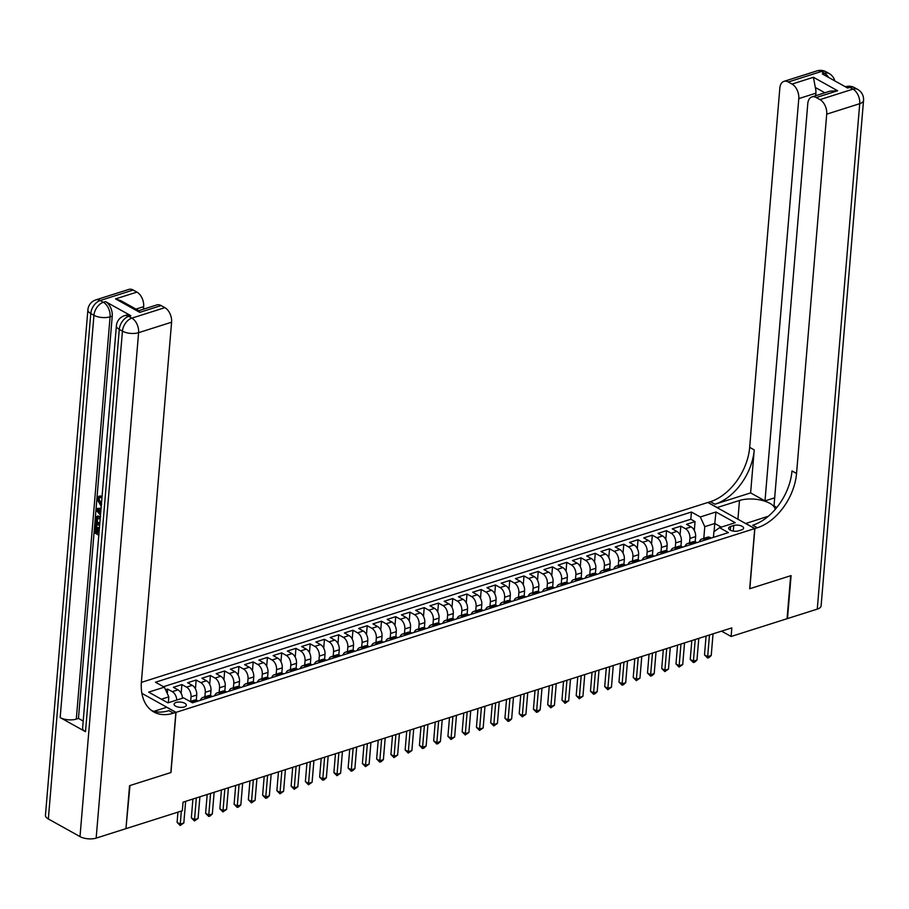 <?xml version="1.0" encoding="UTF-8"?>
<svg xmlns="http://www.w3.org/2000/svg" width="909" height="909" viewBox="0 0 909 909"><rect width="100%" height="100%" fill="white"/><g stroke="black" fill="none" stroke-linecap="round" stroke-linejoin="round"><path stroke-width="1.36" d="M184.254 706.963A6.124 2.636 4.8 0 0 186.3 705.225A6.124 2.636 4.8 0 0 182.8 702.498A6.124 2.636 4.8 0 0 176.153 702.452A6.124 2.636 4.8 0 0 174.108 704.202A6.124 2.636 4.8 0 0 177.596 706.929A6.124 2.636 4.8 0 0 184.254 706.963M125.976 828.292L129.987 785.535L170.972 772.525L176.016 712.349L754.731 528.583L707.861 502.484L141.361 682.386M695.192 541.741L695.624 536.594A7.647 4.772 -107.6 0 0 691.135 526.902L686.511 524.323L695.055 521.607L694.317 530.447M689.545 542.9L689.92 538.412A7.647 4.772 -107.6 0 0 685.431 528.708L680.807 526.141L680.068 534.969M680.807 526.141L672.251 528.856L676.875 531.424A7.647 4.772 -107.6 0 1 681.364 541.128L680.932 546.264M666.683 550.797L667.115 545.65A7.647 4.772 -107.6 0 0 662.627 535.958L658.002 533.378L666.547 530.663L665.808 539.491M652.423 555.319L652.855 550.172A7.647 4.772 -107.6 0 0 648.367 540.48L643.742 537.901L652.298 535.185L651.56 544.025M638.175 559.853L638.607 554.706A7.647 4.772 -107.6 0 0 634.118 545.002L629.494 542.434L638.038 539.719L637.3 548.547M623.915 564.375L624.347 559.228A7.647 4.772 -107.6 0 0 619.858 549.536L615.234 546.957L623.79 544.241L623.051 553.081M609.666 568.898L610.098 563.75A7.647 4.772 -107.6 0 0 605.61 554.058L600.985 551.49L609.53 548.763L608.791 557.603M595.406 573.431L595.838 568.284A7.647 4.772 -107.6 0 0 591.35 558.581L586.725 556.013L595.281 553.297L594.543 562.126M581.158 577.954L581.59 572.806A7.647 4.772 -107.6 0 0 577.101 563.114L572.477 560.535L581.021 557.819L580.283 566.659M566.898 582.476L567.33 577.34A7.647 4.772 -107.6 0 0 562.841 567.636L558.217 565.068L566.773 562.353L566.034 571.182M552.649 587.009L553.081 581.862A7.647 4.772 -107.6 0 0 548.593 572.17L543.968 569.591L552.513 566.875L551.774 575.704M538.389 591.532L538.821 586.385A7.647 4.772 -107.6 0 0 534.333 576.692L529.708 574.113L538.264 571.397L537.526 580.237M524.141 596.065L524.573 590.918A7.647 4.772 -107.6 0 0 520.084 581.215L515.46 578.647L524.004 575.931L523.266 584.76M509.881 600.588L510.313 595.44A7.647 4.772 -107.6 0 0 505.824 585.748L501.2 583.169L509.756 580.453L509.017 589.293M495.632 605.11L496.064 599.963A7.647 4.772 -107.6 0 0 491.576 590.271L486.951 587.691L495.496 584.976L494.757 593.816M481.372 609.644L481.804 604.496A7.647 4.772 -107.6 0 0 477.316 594.793L472.691 592.225L481.247 589.509L480.509 598.338M467.124 614.166L467.556 609.019A7.647 4.772 -107.6 0 0 463.067 599.326L458.443 596.747L466.987 594.031L466.249 602.872M452.864 618.688L453.296 613.552A7.647 4.772 -107.6 0 0 448.807 603.849L444.183 601.281L452.739 598.565L452 607.394M438.615 623.222L439.047 618.075A7.647 4.772 -107.6 0 0 434.559 608.371L429.934 605.803L438.49 603.087L437.74 611.916M424.355 627.744L424.787 622.597A7.647 4.772 -107.6 0 0 420.299 612.905L415.674 610.325L424.23 607.61L423.492 616.45M410.107 632.266L410.538 627.13A7.647 4.772 -107.6 0 0 406.05 617.427L401.426 614.859L409.982 612.143L409.232 620.972M395.847 636.8L396.29 631.653A7.647 4.772 -107.6 0 0 391.79 621.961L387.166 619.381L395.722 616.666L394.983 625.494M381.598 641.322L382.03 636.175A7.647 4.772 -107.6 0 0 377.542 626.483L372.917 623.904L381.473 621.188L380.723 630.028M367.35 645.856L367.781 640.709A7.647 4.772 -107.6 0 0 363.282 631.005L358.657 628.437L367.213 625.722L366.475 634.55M353.09 650.378L353.521 645.231A7.647 4.772 -107.6 0 0 349.033 635.539L344.409 632.959L352.965 630.244L352.215 639.084M338.841 654.9L339.273 649.753A7.647 4.772 -107.6 0 0 334.773 640.061L330.149 637.493L338.705 634.766L337.966 643.606M324.581 659.434L325.013 654.287A7.647 4.772 -107.6 0 0 320.525 644.583L315.9 642.015L324.456 639.3L323.706 648.128M310.333 663.956L310.764 658.809A7.647 4.772 -107.6 0 0 306.265 649.117L301.64 646.538L310.196 643.822L309.458 652.662M296.073 668.479L296.504 663.343A7.647 4.772 -107.6 0 0 292.016 653.639L287.392 651.071L295.948 648.356L295.198 657.184M281.824 673.012L282.256 667.865A7.647 4.772 -107.6 0 0 277.756 658.161L273.132 655.594L281.688 652.878L280.949 661.707M267.564 677.535L267.996 672.387A7.647 4.772 -107.6 0 0 263.508 662.695L258.883 660.116L267.439 657.4L266.689 666.24M253.316 682.068L253.747 676.921A7.647 4.772 -107.6 0 0 249.248 667.217L244.623 664.649L253.179 661.934L252.441 670.762M239.056 686.59L239.487 681.443A7.647 4.772 -107.6 0 0 234.999 671.751L230.375 669.172L238.931 666.456L238.181 675.296M224.807 691.113L225.239 685.965A7.647 4.772 -107.6 0 0 220.739 676.273L216.126 673.694L224.671 670.978L223.932 679.818M210.547 695.646L210.979 690.499A7.647 4.772 -107.6 0 0 206.491 680.796L201.866 678.228L210.422 675.512L209.672 684.341M196.299 700.169L196.73 695.021A7.647 4.772 -107.6 0 0 192.242 685.329L187.618 682.75L196.162 680.034L195.424 688.874M182.493 698.226A7.647 4.772 -107.6 0 0 177.982 689.851L173.358 687.284L181.914 684.568L181.164 693.397M721.541 631.153L731.109 636.482L731.825 627.88L183.05 802.158L182.323 810.748L126.374 828.519M733.756 525.493L730.62 526.493A5.931 2.557 4.8 0 0 728.632 528.186A5.931 2.557 4.8 0 0 732.029 530.833A5.931 2.557 4.8 0 0 738.472 530.867L741.608 529.867A5.931 2.557 4.8 0 0 743.585 528.174A5.931 2.557 4.8 0 0 740.199 525.538A5.931 2.557 4.8 0 0 733.756 525.493L733.279 531.095M176.016 712.349L141.895 693.351M714.076 531.617L714.758 523.493L704.782 526.663L700.294 516.96L691.419 512.028L155.462 682.227L164.336 687.159L148.656 692.135L167.915 702.862L183.595 697.873L192.458 702.816L728.416 532.617L719.542 527.686L713.906 531.742L713.429 537.378M700.294 516.96L715.974 511.983L735.222 522.698L719.542 527.686M190.651 701.328L191.026 696.839L196.73 695.021M204.9 696.805L205.275 692.306L210.979 690.499M219.16 692.283L219.535 687.783L225.239 685.965M233.408 687.749L233.783 683.25L239.487 681.443M247.668 683.227L248.043 678.728L253.747 676.921M261.917 678.693L262.292 674.205L267.996 672.387M276.177 674.171L276.552 669.672L282.256 667.865M290.425 669.649L290.8 665.149L296.504 663.343M304.685 665.115L305.06 660.627L310.764 658.809M318.934 660.593L319.309 656.093L325.013 654.287M333.194 656.071L333.569 651.571L339.273 649.753M347.443 651.537L347.817 647.038L353.521 645.231M361.702 647.015L362.077 642.515L367.781 640.709M375.951 642.493L376.326 637.993L382.03 636.175M390.2 637.959L390.586 633.459L396.29 631.653M404.46 633.437L404.835 628.937L410.538 627.13M418.708 628.903L419.094 624.415L424.787 622.597M432.968 624.381L433.343 619.881L439.047 618.075M447.217 619.858L447.603 615.359L453.296 613.552M461.477 615.325L461.852 610.837L467.556 609.019M475.725 610.803L476.111 606.303L481.804 604.496M489.985 606.28L490.36 601.781L496.064 599.963M504.234 601.747L504.62 597.247L510.313 595.44M518.494 597.224L518.869 592.725L524.573 590.918M532.742 592.691L533.129 588.203L538.821 586.385M547.002 588.168L547.377 583.669L553.081 581.862M561.251 583.646L561.637 579.147L567.33 577.34M575.511 579.113L575.886 574.624L581.59 572.806M589.759 574.59L590.146 570.091L595.838 568.284M604.019 570.068L604.394 565.568L610.098 563.75M618.268 565.534L618.654 561.035L624.347 559.228M632.528 561.012L632.903 556.513L638.607 554.706M646.776 556.49L647.151 551.99L652.855 550.172M661.036 551.956L661.411 547.457L667.115 545.65M675.285 547.434L675.66 542.934L681.364 541.128M695.055 521.607L690.817 519.244L163.506 686.693M176.789 700.032A7.647 4.772 72.4 0 0 172.278 691.658L167.654 689.09L165.54 689.761M181.914 684.568L186.538 687.136A7.647 4.772 72.4 0 1 191.026 696.839M196.162 680.034L200.787 682.614A7.647 4.772 72.4 0 1 205.275 692.306M210.422 675.512L215.047 678.08A7.647 4.772 72.4 0 1 219.535 687.783M224.671 670.978L229.295 673.558A7.647 4.772 72.4 0 1 233.783 683.25M238.931 666.456L243.555 669.035A7.647 4.772 72.4 0 1 248.043 678.728M253.179 661.934L257.804 664.502A7.647 4.772 72.4 0 1 262.292 674.205M267.439 657.4L272.064 659.979A7.647 4.772 72.4 0 1 276.552 669.672M281.688 652.878L286.312 655.446A7.647 4.772 72.4 0 1 290.8 665.149M295.948 648.356L300.572 650.924A7.647 4.772 72.4 0 1 305.06 660.627M310.196 643.822L314.821 646.401A7.647 4.772 72.4 0 1 319.309 656.093M324.456 639.3L329.081 641.868A7.647 4.772 72.4 0 1 333.569 651.571M338.705 634.766L343.329 637.345A7.647 4.772 72.4 0 1 347.817 647.038M352.965 630.244L357.589 632.823A7.647 4.772 72.4 0 1 362.077 642.515M367.213 625.722L371.838 628.289A7.647 4.772 72.4 0 1 376.326 637.993M381.473 621.188L386.098 623.767A7.647 4.772 72.4 0 1 390.586 633.459M395.722 616.666L400.346 619.245A7.647 4.772 72.4 0 1 404.835 628.937M409.982 612.143L414.606 614.711A7.647 4.772 72.4 0 1 419.094 624.415M424.23 607.61L428.855 610.189A7.647 4.772 72.4 0 1 433.343 619.881M438.49 603.087L443.103 605.655A7.647 4.772 72.4 0 1 447.603 615.359M452.739 598.565L457.363 601.133A7.647 4.772 72.4 0 1 461.852 610.837M466.987 594.031L471.612 596.611A7.647 4.772 72.4 0 1 476.111 606.303M481.247 589.509L485.872 592.077A7.647 4.772 72.4 0 1 490.36 601.781M495.496 584.976L500.12 587.555A7.647 4.772 72.4 0 1 504.62 597.247M509.756 580.453L514.38 583.033A7.647 4.772 72.4 0 1 518.869 592.725M524.004 575.931L528.629 578.499A7.647 4.772 72.4 0 1 533.129 588.203M538.264 571.397L542.889 573.977A7.647 4.772 72.4 0 1 547.377 583.669M552.513 566.875L557.137 569.443A7.647 4.772 72.4 0 1 561.637 579.147M566.773 562.353L571.397 564.921A7.647 4.772 72.4 0 1 575.886 574.624M581.021 557.819L585.646 560.399A7.647 4.772 72.4 0 1 590.146 570.091M595.281 553.297L599.906 555.865A7.647 4.772 72.4 0 1 604.394 565.568M609.53 548.763L614.154 551.343A7.647 4.772 72.4 0 1 618.654 561.035M623.79 544.241L628.414 546.82A7.647 4.772 72.4 0 1 632.903 556.513M638.038 539.719L642.663 542.287A7.647 4.772 72.4 0 1 647.151 551.99M652.298 535.185L656.923 537.764A7.647 4.772 72.4 0 1 661.411 547.457M666.547 530.663L671.172 533.242A7.647 4.772 72.4 0 1 675.66 542.934M705.509 539.889L704.691 539.435A7.647 4.772 -107.6 0 0 701.793 539.014A7.647 4.772 -107.6 0 0 699.351 541.844M711.213 538.083L710.384 537.617A7.647 4.772 -107.6 0 0 707.497 537.208L701.793 539.014M696.964 542.605L696.135 542.15A7.647 4.772 -107.6 0 0 693.237 541.73L687.534 543.537A7.647 4.772 72.4 0 1 690.431 543.957L691.26 544.411M682.704 547.127L681.875 546.673A7.647 4.772 -107.6 0 0 678.989 546.252L673.285 548.07A7.647 4.772 72.4 0 1 676.182 548.479L677.012 548.945M668.456 551.661L667.626 551.195A7.647 4.772 -107.6 0 0 664.729 550.786L659.025 552.592A7.647 4.772 72.4 0 1 661.922 553.013L662.752 553.467M654.196 556.183L653.366 555.729A7.647 4.772 -107.6 0 0 650.48 555.308L644.776 557.115A7.647 4.772 72.4 0 1 647.674 557.535L648.503 558.001M639.947 560.717L639.118 560.251A7.647 4.772 -107.6 0 0 636.22 559.842L630.528 561.648A7.647 4.772 72.4 0 1 633.414 562.057L634.243 562.523M625.687 565.239L624.858 564.773A7.647 4.772 -107.6 0 0 621.972 564.364L616.268 566.171A7.647 4.772 72.4 0 1 619.165 566.591L619.995 567.046M611.439 569.761L610.609 569.307A7.647 4.772 -107.6 0 0 607.712 568.886L602.019 570.704A7.647 4.772 72.4 0 1 604.905 571.113L605.735 571.579M597.179 574.295L596.349 573.829A7.647 4.772 -107.6 0 0 593.463 573.42L587.759 575.227A7.647 4.772 72.4 0 1 590.657 575.636L591.486 576.101M582.93 578.817L582.101 578.351A7.647 4.772 -107.6 0 0 579.203 577.942L573.511 579.749A7.647 4.772 72.4 0 1 576.397 580.169L577.226 580.624M568.67 583.339L567.841 582.885A7.647 4.772 -107.6 0 0 564.955 582.464L559.251 584.282A7.647 4.772 72.4 0 1 562.148 584.692L562.978 585.157M554.422 587.873L553.592 587.407A7.647 4.772 -107.6 0 0 550.695 586.998L545.002 588.805A7.647 4.772 72.4 0 1 547.888 589.225L548.718 589.68M540.162 592.395L539.332 591.941A7.647 4.772 -107.6 0 0 536.446 591.52L530.742 593.327A7.647 4.772 72.4 0 1 533.64 593.747L534.469 594.213M525.913 596.929L525.084 596.463A7.647 4.772 -107.6 0 0 522.186 596.043L516.494 597.861A7.647 4.772 72.4 0 1 519.38 598.27L520.209 598.736M511.653 601.451L510.835 600.985A7.647 4.772 -107.6 0 0 507.938 600.576L502.234 602.383A7.647 4.772 72.4 0 1 505.131 602.803L505.961 603.258M497.405 605.973L496.575 605.519A7.647 4.772 -107.6 0 0 493.678 605.099L487.985 606.917A7.647 4.772 72.4 0 1 490.871 607.326L491.701 607.791M483.145 610.507L482.327 610.041A7.647 4.772 -107.6 0 0 479.429 609.632L473.725 611.439A7.647 4.772 72.4 0 1 476.623 611.848L477.452 612.314M468.896 615.029L468.067 614.564A7.647 4.772 -107.6 0 0 465.169 614.154L459.477 615.961A7.647 4.772 72.4 0 1 462.363 616.382L463.192 616.836M454.648 619.552L453.818 619.097A7.647 4.772 -107.6 0 0 450.921 618.677L445.217 620.495A7.647 4.772 72.4 0 1 448.114 620.904L448.944 621.37M440.388 624.085L439.558 623.619A7.647 4.772 -107.6 0 0 436.661 623.21L430.968 625.017A7.647 4.772 72.4 0 1 433.854 625.437L434.684 625.892M426.139 628.608L425.31 628.153A7.647 4.772 -107.6 0 0 422.412 627.733L416.708 629.539A7.647 4.772 72.4 0 1 419.606 629.96L420.435 630.414M411.879 633.13L411.05 632.675A7.647 4.772 -107.6 0 0 408.164 632.255L402.46 634.073A7.647 4.772 72.4 0 1 405.346 634.482L406.175 634.948M397.631 637.663L396.801 637.198A7.647 4.772 -107.6 0 0 393.904 636.789L388.2 638.595A7.647 4.772 72.4 0 1 391.097 639.016L391.927 639.47M383.371 642.186L382.541 641.731A7.647 4.772 -107.6 0 0 379.655 641.311L373.951 643.117A7.647 4.772 72.4 0 1 376.837 643.538L377.667 644.004M369.122 646.719L368.293 646.254A7.647 4.772 -107.6 0 0 365.395 645.844L359.691 647.651A7.647 4.772 72.4 0 1 362.589 648.06L363.418 648.526M354.862 651.242L354.033 650.776A7.647 4.772 -107.6 0 0 351.147 650.367L345.443 652.173A7.647 4.772 72.4 0 1 348.329 652.594L349.158 653.048M340.614 655.764L339.784 655.309A7.647 4.772 -107.6 0 0 336.887 654.889L331.183 656.707A7.647 4.772 72.4 0 1 334.08 657.116L334.91 657.582M326.354 660.298L325.524 659.832A7.647 4.772 -107.6 0 0 322.638 659.423L316.934 661.229A7.647 4.772 72.4 0 1 319.82 661.638L320.65 662.104M312.105 664.82L311.276 664.354A7.647 4.772 -107.6 0 0 308.378 663.945L302.674 665.752A7.647 4.772 72.4 0 1 305.572 666.172L306.401 666.627M297.845 669.342L297.016 668.888A7.647 4.772 -107.6 0 0 294.13 668.467L288.426 670.285A7.647 4.772 72.4 0 1 291.312 670.694L292.141 671.16M283.597 673.876L282.767 673.41A7.647 4.772 -107.6 0 0 279.87 673.001L274.166 674.808A7.647 4.772 72.4 0 1 277.063 675.228L277.893 675.682M269.337 678.398L268.507 677.944A7.647 4.772 -107.6 0 0 265.621 677.523L259.917 679.33A7.647 4.772 72.4 0 1 262.803 679.75L263.633 680.216M255.088 682.932L254.259 682.466A7.647 4.772 -107.6 0 0 251.361 682.045L245.657 683.863A7.647 4.772 72.4 0 1 248.555 684.272L249.384 684.738M240.828 687.454L239.999 686.988A7.647 4.772 -107.6 0 0 237.113 686.579L231.409 688.386A7.647 4.772 72.4 0 1 234.295 688.806L235.124 689.261M226.58 691.976L225.75 691.522A7.647 4.772 -107.6 0 0 222.853 691.101L217.149 692.919A7.647 4.772 72.4 0 1 220.046 693.328L220.876 693.794M212.32 696.51L211.49 696.044A7.647 4.772 -107.6 0 0 208.604 695.635L202.9 697.442A7.647 4.772 72.4 0 1 205.798 697.851L206.616 698.317M198.071 701.032L197.242 700.566A7.647 4.772 -107.6 0 0 194.344 700.157L190.106 701.498M703.793 538.378L704.782 526.663M754.731 528.583L749.686 588.748L790.66 575.738L787.058 618.711L731.109 636.482M721.291 527.129L714.758 523.493L715.974 511.983M168.335 702.725L168.824 696.851L161.382 699.226M690.817 519.244L691.419 512.028M167.654 689.09L167.279 693.533M685.091 546.377A7.647 4.772 72.4 0 1 687.534 543.537M670.842 550.899A7.647 4.772 72.4 0 1 673.285 548.07M656.582 555.433A7.647 4.772 72.4 0 1 659.025 552.592M642.333 559.955A7.647 4.772 72.4 0 1 644.776 557.115M628.074 564.478A7.647 4.772 72.4 0 1 630.528 561.648M613.825 569.011A7.647 4.772 72.4 0 1 616.268 566.171M599.565 573.534A7.647 4.772 72.4 0 1 602.019 570.704M585.316 578.056A7.647 4.772 72.4 0 1 587.759 575.227M571.057 582.589A7.647 4.772 72.4 0 1 573.511 579.749M556.808 587.112A7.647 4.772 72.4 0 1 559.251 584.282M542.548 591.634A7.647 4.772 72.4 0 1 545.002 588.805M528.299 596.168A7.647 4.772 72.4 0 1 530.742 593.327M514.039 600.69A7.647 4.772 72.4 0 1 516.494 597.861M499.791 605.224A7.647 4.772 72.4 0 1 502.234 602.383M485.531 609.746A7.647 4.772 72.4 0 1 487.985 606.917M471.282 614.268A7.647 4.772 72.4 0 1 473.725 611.439M457.034 618.802A7.647 4.772 72.4 0 1 459.477 615.961M442.774 623.324A7.647 4.772 72.4 0 1 445.217 620.495M428.525 627.846A7.647 4.772 72.4 0 1 430.968 625.017M414.265 632.38A7.647 4.772 72.4 0 1 416.708 629.539M400.017 636.902A7.647 4.772 72.4 0 1 402.46 634.073M385.757 641.436A7.647 4.772 72.4 0 1 388.2 638.595M371.508 645.958A7.647 4.772 72.4 0 1 373.951 643.117M357.248 650.48A7.647 4.772 72.4 0 1 359.691 647.651M343 655.014A7.647 4.772 72.4 0 1 345.443 652.173M328.74 659.536A7.647 4.772 72.4 0 1 331.183 656.707M314.491 664.059A7.647 4.772 72.4 0 1 316.934 661.229M300.231 668.592A7.647 4.772 72.4 0 1 302.674 665.752M285.983 673.114A7.647 4.772 72.4 0 1 288.426 670.285M271.723 677.637A7.647 4.772 72.4 0 1 274.166 674.808M257.474 682.17A7.647 4.772 72.4 0 1 259.917 679.33M243.214 686.693A7.647 4.772 72.4 0 1 245.657 683.863M228.966 691.226A7.647 4.772 72.4 0 1 231.409 688.386M214.706 695.749A7.647 4.772 72.4 0 1 217.149 692.919M200.457 700.271A7.647 4.772 72.4 0 1 202.9 697.442M164.336 687.159L168.824 696.851M706.077 636.061L704.498 654.889L707.656 656.65L709.474 634.982M711.224 655.514L709.02 657.559L707.588 658.014L707.656 656.65L711.224 655.514L713.042 633.857M707.588 658.014L704.498 654.889M816.975 70.891A11.476 11.476 0 0 1 826.02 71.8A11.476 7.488 119.1 0 0 821.304 71.504L788.308 81.992A11.476 7.147 -107.6 0 0 783.967 81.367L816.975 70.891A11.476 7.147 72.4 0 1 821.304 71.504L824.474 73.277L822.338 73.947L847.677 88.059L849.813 87.378L852.983 89.139A11.476 7.147 72.4 0 1 859.721 103.683L826.713 114.159A11.476 7.147 -107.6 0 0 819.986 99.615L852.983 89.139A11.476 7.488 -60.9 0 1 857.698 89.423A11.476 11.476 0 0 1 863.55 100.41A11.476 4.954 4.8 0 1 859.721 103.683L817.271 609.121L787.478 618.574L791.091 575.602L749.823 588.702L754.879 528.538L757.299 527.765A47.813 31.179 119.1 0 0 796.545 473.464L826.713 114.159M745.687 523.539L768.003 516.335A21.521 9.283 4.8 0 0 768.378 516.21M775.184 509.449A21.521 9.283 4.8 0 0 762.106 500.393A21.521 9.283 4.8 0 0 739.494 500.473L717.19 507.552L708.009 502.438L710.429 501.677A47.813 31.179 119.1 0 0 749.675 447.376L779.842 88.071A11.476 7.147 -107.6 0 1 783.967 81.367M745.698 523.425L754.879 528.538M824.883 92.798L815.305 87.457L813.43 77.276L837.632 90.752L816.248 97.536A11.476 7.147 -107.6 0 0 811.907 96.911A11.476 7.147 -107.6 0 0 807.783 103.626L774.002 505.904L776.831 507.483M774.673 497.825L765.003 500.904L798.784 98.615A11.476 7.147 -107.6 0 0 792.046 84.071L813.43 77.276M750.618 492.894L714.985 504.211A47.813 31.179 119.1 0 0 754.231 449.921L750.618 492.894L765.003 500.904M816.248 97.536L819.986 99.615M863.55 100.41L821.111 605.849A11.476 4.954 -175.2 0 1 817.271 609.121M788.308 81.992L792.046 84.071M815.305 87.457A11.476 7.147 72.4 0 1 815.884 93.184L798.784 98.615M815.68 95.718L815.884 93.184M757.299 527.765L752.743 525.22A47.813 31.179 119.1 0 0 791.989 470.93L796.545 473.464M837.632 90.752L830.099 91.139L811.907 96.911M101.229 506.313L96.99 499.052L99.535 496.314L98.513 496.359L100.672 495.95L100.774 497.53L98.831 497.927M99.479 497.871L99.001 499.257L101.683 504.131M100.49 515.142L96.161 510.165L96.297 508.529L101.069 508.233M98.808 535.219L94.263 532.685L94.877 525.413L96.013 525.05L96.888 525.538L96.399 531.367L97.683 532.072M94.877 525.413L95.752 525.902L95.263 531.72L97.604 533.026L98.058 527.606L99.467 527.39M130.839 315.696L128.703 316.366A11.476 7.147 -107.6 0 0 124.363 315.753L126.499 315.071A11.476 7.147 72.4 0 1 130.839 315.696L105.501 301.583A11.476 7.147 72.4 0 1 112.239 316.127L110.091 316.809L76.311 719.099A11.476 4.954 -175.2 0 1 60.164 717.576L85.503 731.688A11.476 4.954 -175.2 0 1 82.617 728.007L116.397 325.729A11.476 4.954 4.8 0 0 119.284 329.399L85.503 731.688M83.196 721.064L78.458 718.417L112.239 316.127M97.433 516.323L100.672 516.437M129.555 785.671L170.824 772.57L175.88 712.395L173.449 713.167A47.813 31.179 -60.9 0 1 153.814 711.963A47.813 31.179 -60.9 0 1 141.429 681.5L171.596 322.195L138.6 332.683L96.161 838.109L125.953 828.656L129.555 785.671M175.88 712.395L166.688 707.282L153.962 711.327M121.033 300.788L138.975 310.764L139.747 312.366L115.545 298.891L136.929 292.107L133.191 290.028L100.195 300.504L103.365 302.265L105.501 301.583M136.929 292.107A11.476 7.147 72.4 0 1 143.667 306.651L135.975 309.094M143.452 309.185L143.667 306.651M60.164 717.576L93.945 315.298L90.775 313.537A11.476 7.488 119.1 0 1 100.195 300.504A11.476 7.147 -107.6 0 0 95.854 299.879L128.851 289.403A11.476 7.147 72.4 0 1 133.191 290.028M96.161 838.109A11.476 4.954 -175.2 0 1 80.003 836.598L48.336 818.964A11.476 4.954 -175.2 0 1 45.45 815.293L87.889 309.855A11.476 4.954 4.8 0 0 90.775 313.537L48.336 818.964M138.793 310.662L156.791 304.947A11.476 7.147 72.4 0 1 161.132 305.572L139.747 312.366M80.003 836.598L122.442 331.16L119.284 329.399A11.476 7.488 119.1 0 1 128.703 316.366L131.862 318.127L164.87 307.651L161.132 305.572M164.87 307.651A11.476 7.147 72.4 0 1 171.596 322.195M78.458 718.417L76.311 719.099M173.449 713.167L168.892 710.633A47.813 31.179 -60.9 0 1 151.61 710.554M115.545 298.891L121.045 300.777M98.058 527.606L98.933 528.095L98.967 533.356M95.263 531.72L96.399 531.367M95.752 525.902L96.888 525.538M99.604 525.697L95.07 523.164L95.365 519.641L96.297 516.687L100.308 517.301M96.297 516.687L98.115 515.926M100.183 518.755L96.536 518.494L96.059 522.198L99.729 524.243M97.377 517.766L96.536 518.494L97.683 518.13L97.206 521.846L99.808 523.289M99.535 516.801L100.376 516.528M96.059 522.198L97.206 521.846M96.24 520.107L97.377 519.755M96.297 508.529L101.035 508.608M98.445 511.324L100.467 513.551L100.763 510.029L97.104 509.835L100.592 512.062M98.24 509.472L99.592 510.96M100.672 495.95L99.535 496.314L99.638 497.893L97.854 499.609L100.547 504.484L101.41 504.211M100.547 504.484L101.353 504.859M97.854 499.609L99.001 499.257M691.817 640.595L690.238 659.411L693.408 661.173L695.226 639.504M696.964 660.048L694.76 662.093L693.34 662.536L693.408 661.173L696.964 660.048L698.794 638.379M693.34 662.536L690.238 659.411M677.569 645.117L675.989 663.934L679.148 665.695L680.966 644.038M682.716 664.57L679.08 667.07L679.148 665.695L682.716 664.57L684.534 642.902M679.08 667.07L675.989 663.934M663.309 649.64L661.729 668.467L664.899 670.228L666.717 648.56M668.467 669.092L664.831 671.592L664.899 670.228L668.467 669.092L670.285 647.435M664.831 671.592L661.729 668.467M649.06 654.173L647.481 672.99L650.639 674.751L652.469 653.094M654.207 673.626L652.003 675.671L650.571 676.114L650.639 674.751L654.207 673.626L656.025 651.958M650.571 676.114L647.481 672.99M634.8 658.695L633.221 677.512L636.391 679.284L638.209 657.616M639.959 678.148L636.323 680.648L636.391 679.284L639.959 678.148L641.777 656.48M636.323 680.648L633.221 677.512M620.552 663.218L618.972 682.045L622.131 683.807L623.96 662.138M625.699 682.67L623.494 684.716L622.063 685.17L622.131 683.807L625.699 682.67L627.517 661.013M622.063 685.17L618.972 682.045M606.292 667.751L604.712 686.568L607.882 688.329L609.7 666.672M611.45 687.204L607.814 689.704L607.882 688.329L611.45 687.204L613.268 665.536M607.814 689.704L604.712 686.568M592.043 672.274L590.464 691.101L593.622 692.863L595.452 671.194M597.19 691.726L594.986 693.772L593.554 694.226L593.622 692.863L597.19 691.726L599.008 670.058M593.554 694.226L590.464 691.101M577.783 676.807L576.204 695.624L579.374 697.385L581.192 675.717M582.942 696.249L579.306 698.748L579.374 697.385L582.942 696.249L584.76 674.592M579.306 698.748L576.204 695.624M563.535 681.33L561.955 700.146L565.114 701.907L566.943 680.25M568.682 700.782L565.046 703.282L565.114 701.907L568.682 700.782L570.5 679.114M565.046 703.282L561.955 700.146M549.275 685.852L547.695 704.68L550.865 706.441L552.683 684.772M554.433 705.304L550.797 707.804L550.865 706.441L554.433 705.304L556.251 683.648M550.797 707.804L547.695 704.68M535.026 690.385L533.447 709.202L536.617 710.963L538.435 689.306M540.173 709.838L537.969 711.883L536.537 712.326L536.617 710.963L540.173 709.838L541.991 688.17M536.537 712.326L533.447 709.202M520.766 694.908L519.187 713.724L522.357 715.497L524.175 693.828M525.925 714.36L522.289 716.86L522.357 715.497L525.925 714.36L527.743 692.692M522.289 716.86L519.187 713.724M506.518 699.43L504.938 718.258L508.108 720.019L509.926 698.351M511.665 718.883L509.46 720.928L508.029 721.382L508.108 720.019L511.665 718.883L513.483 697.226M508.029 721.382L504.938 718.258M492.258 703.964L490.678 722.78L493.848 724.541L495.666 702.884M497.416 723.416L493.78 725.916L493.848 724.541L497.416 723.416L499.234 701.748M493.78 725.916L490.678 722.78M478.009 708.486L476.43 727.302L479.6 729.075L481.418 707.407M483.156 727.939L479.532 730.438L479.6 729.075L483.156 727.939L484.974 706.27M479.532 730.438L476.43 727.302M463.749 713.02L462.17 731.836L465.34 733.597L467.158 711.929M468.908 732.461L465.272 734.961L465.34 733.597L468.908 732.461L470.726 710.804M465.272 734.961L462.17 731.836M449.501 717.542L447.921 736.358L451.091 738.119L452.909 716.462M454.648 736.994L451.023 739.494L451.091 738.119L454.648 736.994L456.466 715.326M451.023 739.494L447.921 736.358M435.241 722.064L433.661 740.892L436.831 742.653L438.649 720.985M440.399 741.517L438.195 743.562L436.763 744.016L436.831 742.653L440.399 741.517L442.217 719.848M436.763 744.016L433.661 740.892M420.992 726.598L419.413 745.414L422.583 747.175L424.401 725.507M426.139 746.05L423.935 748.096L422.515 748.539L422.583 747.175L426.139 746.05L427.957 724.382M422.515 748.539L419.413 745.414M406.732 731.12L405.153 749.936L408.323 751.698L410.141 730.041M411.891 750.573L408.255 753.072L408.323 751.698L411.891 750.573L413.709 728.904M408.255 753.072L405.153 749.936M392.483 735.642L390.904 754.47L394.074 756.231L395.892 734.563M397.631 755.095L394.006 757.595L394.074 756.231L397.631 755.095L399.449 733.438M394.006 757.595L390.904 754.47M378.224 740.176L376.644 758.992L379.814 760.753L381.632 739.097M383.382 759.629L381.178 761.674L379.746 762.117L379.814 760.753L383.382 759.629L385.2 737.96M379.746 762.117L376.644 758.992M363.975 744.698L362.396 763.515L365.566 765.287L367.384 743.619M369.122 764.151L365.498 766.651L365.566 765.287L369.122 764.151L370.94 742.483M365.498 766.651L362.396 763.515M349.726 749.221L348.136 768.048L351.306 769.809L353.124 748.141M354.874 768.673L352.669 770.718L351.238 771.173L351.306 769.809L354.874 768.673L356.692 747.016M351.238 771.173L348.136 768.048M335.466 753.754L333.887 772.57L337.057 774.332L338.875 752.675M340.614 773.207L336.989 775.707L337.057 774.332L340.614 773.207L342.432 751.538M336.989 775.707L333.887 772.57M321.218 758.276L319.627 777.104L322.797 778.865L324.615 757.197M326.365 777.729L324.161 779.774L322.729 780.229L322.797 778.865L326.365 777.729L328.183 756.061M322.729 780.229L319.627 777.104M306.958 762.81L305.379 781.626L308.549 783.388L310.367 761.719M312.105 782.251L308.481 784.751L308.549 783.388L312.105 782.251L313.923 760.594M308.481 784.751L305.379 781.626M292.709 767.332L291.119 786.149L294.289 787.91L296.107 766.253M297.857 786.785L294.221 789.285L294.289 787.91L297.857 786.785L299.675 765.117M294.221 789.285L291.119 786.149M278.449 771.855L276.87 790.682L280.04 792.443L281.858 770.775M283.597 791.307L279.972 793.807L280.04 792.443L283.597 791.307L285.415 769.65M279.972 793.807L276.87 790.682M264.201 776.388L262.621 795.205L265.78 796.966L267.598 775.309M269.348 795.841L267.144 797.886L265.712 798.329L265.78 796.966L269.348 795.841L271.166 774.173M265.712 798.329L262.621 795.205M249.941 780.911L248.362 799.727L251.532 801.499L253.35 779.831M255.088 800.363L251.463 802.863L251.532 801.499L255.088 800.363L256.917 778.695M251.463 802.863L248.362 799.727M235.692 785.433L234.113 804.26L237.272 806.022L239.09 784.353M240.84 804.885L238.635 806.931L237.204 807.385L237.272 806.022L240.84 804.885L242.658 783.228M237.204 807.385L234.113 804.26M221.432 789.966L219.853 808.783L223.023 810.544L224.841 788.887M226.58 809.419L222.955 811.919L223.023 810.544L226.58 809.419L228.409 787.751M222.955 811.919L219.853 808.783M207.184 794.489L205.604 813.305L208.763 815.078L210.581 793.409M212.331 813.941L210.127 815.987L208.695 816.441L208.763 815.078L212.331 813.941L214.149 792.273M208.695 816.441L205.604 813.305M192.924 799.022L191.345 817.839L194.515 819.6L196.333 797.932M198.071 818.464L194.446 820.963L194.515 819.6L198.071 818.464L199.9 796.807M194.446 820.963L191.345 817.839M177.948 812.135L177.096 822.361L180.255 824.122L181.357 811.055M183.823 822.997L180.187 825.497L180.255 824.122L183.823 822.997L185.641 801.329M180.187 825.497L177.096 822.361M689.92 538.412L695.624 536.594M685.431 528.708L691.135 526.902M172.278 691.658L177.982 689.851M186.538 687.136L192.242 685.329M200.787 682.614L206.491 680.796M215.047 678.08L220.739 676.273M229.295 673.558L234.999 671.751M243.555 669.035L249.248 667.217M257.804 664.502L263.508 662.695M272.064 659.979L277.756 658.161M286.312 655.446L292.016 653.639M300.572 650.924L306.265 649.117M314.821 646.401L320.525 644.583M329.081 641.868L334.773 640.061M343.329 637.345L349.033 635.539M357.589 632.823L363.282 631.005M371.838 628.289L377.542 626.483M386.098 623.767L391.79 621.961M400.346 619.245L406.05 617.427M414.606 614.711L420.299 612.905M428.855 610.189L434.559 608.371M443.103 605.655L448.807 603.849M457.363 601.133L463.067 599.326M471.612 596.611L477.316 594.793M485.872 592.077L491.576 590.271M500.12 587.555L505.824 585.748M514.38 583.033L520.084 581.215M528.629 578.499L534.333 576.692M542.889 573.977L548.593 572.17M557.137 569.443L562.841 567.636M571.397 564.921L577.101 563.114M585.646 560.399L591.35 558.581M599.906 555.865L605.61 554.058M614.154 551.343L619.858 549.536M628.414 546.82L634.118 545.002M642.663 542.287L648.367 540.48M656.923 537.764L662.627 535.958M671.172 533.242L676.875 531.424M704.691 539.435L710.384 537.617M690.431 543.957L696.135 542.15M676.182 548.479L681.875 546.673M661.922 553.013L667.626 551.195M647.674 557.535L653.366 555.729M633.414 562.057L639.118 560.251M619.165 566.591L624.858 564.773M604.905 571.113L610.609 569.307M590.657 575.636L596.349 573.829M576.397 580.169L582.101 578.351M562.148 584.692L567.841 582.885M547.888 589.225L553.592 587.407M533.64 593.747L539.332 591.941M519.38 598.27L525.084 596.463M505.131 602.803L510.835 600.985M490.871 607.326L496.575 605.519M476.623 611.848L482.327 610.041M462.363 616.382L468.067 614.564M448.114 620.904L453.818 619.097M433.854 625.437L439.558 623.619M419.606 629.96L425.31 628.153M405.346 634.482L411.05 632.675M391.097 639.016L396.801 637.198M376.837 643.538L382.541 641.731M362.589 648.06L368.293 646.254M348.329 652.594L354.033 650.776M334.08 657.116L339.784 655.309M319.82 661.638L325.524 659.832M305.572 666.172L311.276 664.354M291.312 670.694L297.016 668.888M277.063 675.228L282.767 673.41M262.803 679.75L268.507 677.944M248.555 684.272L254.259 682.466M234.295 688.806L239.999 686.988M220.046 693.328L225.75 691.522M205.798 697.851L211.49 696.044M191.629 702.35L197.242 700.566M730.302 530.174L730.62 526.493M714.985 504.211L710.429 501.677M754.231 449.921L749.675 447.376M845.472 86.753A11.476 7.147 72.4 0 1 849.813 87.378A11.476 7.488 119.1 0 1 854.528 87.662A11.476 11.476 0 0 0 845.472 86.753L845.393 86.787M834.757 80.867A11.476 11.476 0 0 0 829.19 73.561A11.476 7.488 -60.9 0 0 824.474 73.277A11.476 7.147 72.4 0 1 828.599 77.435M737.926 519.221L739.494 500.473M110.091 316.809A11.476 7.147 -107.6 0 0 103.365 302.265A11.476 7.488 -60.9 0 0 93.945 315.298A11.476 4.954 4.8 0 0 110.091 316.809M138.6 332.683A11.476 7.147 -107.6 0 0 131.862 318.127A11.476 7.488 -60.9 0 0 122.442 331.16A11.476 4.954 4.8 0 0 138.6 332.683M854.528 87.662L857.698 89.423M826.02 71.8L829.19 73.561M95.854 299.879A11.476 11.476 0 0 0 87.889 309.855M124.363 315.753A11.476 11.476 0 0 0 116.397 325.729"/></g></svg>

